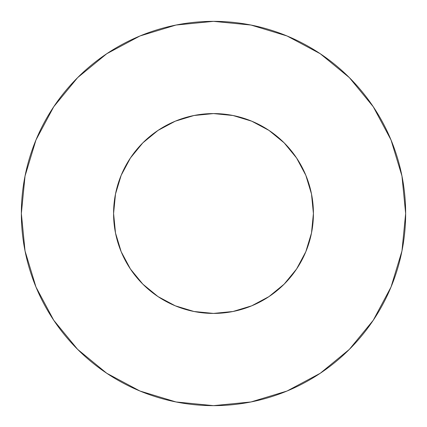 <?xml version="1.0" encoding="UTF-8"?>
<svg xmlns="http://www.w3.org/2000/svg" width="427" height="427" viewBox="0 0 427 427"><rect width="100%" height="100%" fill="white"/><g stroke="black" fill="none" stroke-linecap="round" stroke-linejoin="round"><path stroke-width="0.64" d="M113.582 213.5A99.918 99.918 0 0 1 213.5 113.582A99.918 99.918 0 0 1 313.418 213.5A99.918 99.918 0 0 1 213.5 313.418A99.918 99.918 0 0 1 113.582 213.5L115.503 232.993L121.188 251.738L130.422 269.01L142.848 284.152L157.99 296.578L175.262 305.812L194.007 311.496L213.5 313.418L232.993 311.496L251.738 305.812L269.01 296.578L284.152 284.152L296.578 269.01L305.812 251.738L311.496 232.993L313.418 213.5L311.496 194.007L305.812 175.262L296.578 157.99L284.152 142.848L269.01 130.422L251.738 121.188L232.993 115.503L213.5 113.582L194.007 115.503L175.262 121.188L157.99 130.422L142.848 142.848L130.422 157.99L121.188 175.262L115.503 194.007L113.582 213.5M21.35 213.5A192.15 192.15 0 0 1 213.5 21.35A192.15 192.15 0 0 1 405.65 213.5A192.15 192.15 0 0 1 213.5 405.65A192.15 192.15 0 0 1 21.35 213.5L25.044 250.985L35.975 287.035L53.733 320.255L77.629 349.371L106.745 373.267L139.965 391.025L176.015 401.956L213.5 405.65L250.985 401.956L287.035 391.025L320.255 373.267L349.371 349.371L373.267 320.255L391.025 287.035L401.956 250.985L405.65 213.5L401.956 176.015L391.025 139.965L373.267 106.745L349.371 77.629L320.255 53.733L287.035 35.975L250.985 25.044L213.5 21.35L176.015 25.044L139.965 35.975L106.745 53.733L77.629 77.629L53.733 106.745L35.975 139.965L25.044 176.015L21.35 213.5M373.267 106.745L349.371 77.629L320.303 53.77M106.745 53.733L77.629 77.629L53.77 106.697M53.733 320.255L77.629 349.371L106.697 373.23M320.255 373.267L349.371 349.371L373.23 320.303"/></g></svg>
